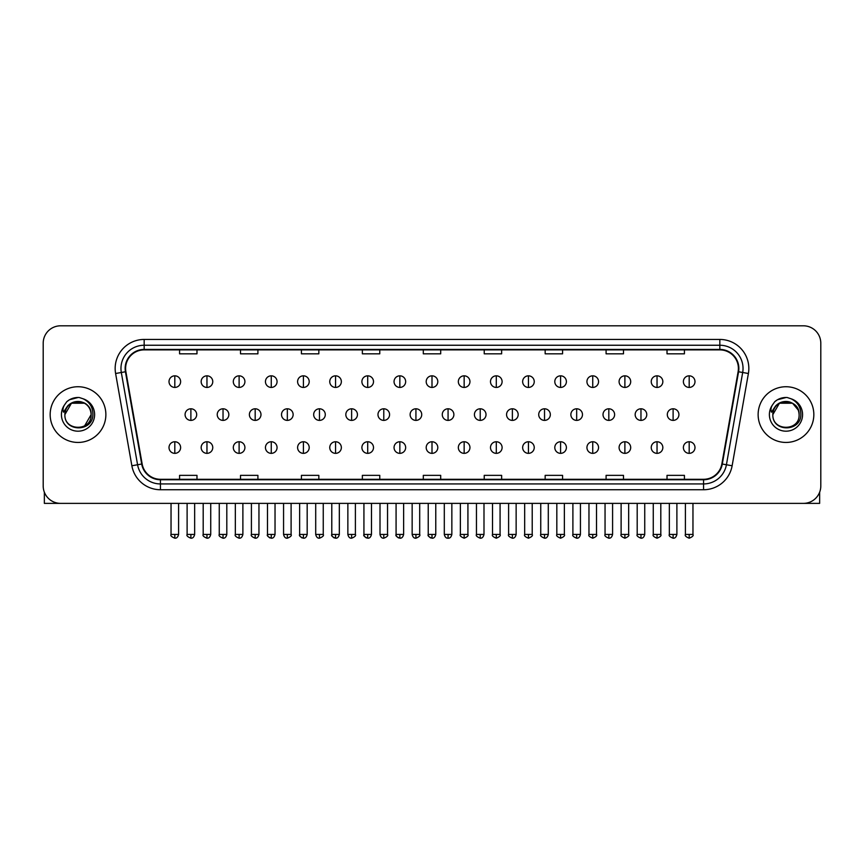 <?xml version="1.0" encoding="UTF-8"?>
<svg xmlns="http://www.w3.org/2000/svg" width="864" height="864" viewBox="0 0 864 864"><rect width="100%" height="100%" fill="white"/><g stroke="black" fill="none" stroke-linecap="round" stroke-linejoin="round"><path stroke-width="1.3" d="M50.166 414.59A27.853 27.853 0 0 0 78.019 442.444A27.853 27.853 0 0 0 105.872 414.59A27.853 27.853 0 0 0 78.019 386.737A27.853 27.853 0 0 0 50.166 414.59A27.853 27.853 0 0 0 78.019 442.444A27.853 27.853 0 0 0 105.872 414.59A27.853 27.853 0 0 0 78.019 386.737A27.853 27.853 0 0 0 50.166 414.59M758.128 414.59A27.853 27.853 0 0 0 785.981 442.444A27.853 27.853 0 0 0 813.834 414.59A27.853 27.853 0 0 0 785.981 386.737A27.853 27.853 0 0 0 758.128 414.59A27.853 27.853 0 0 0 785.981 442.444A27.853 27.853 0 0 0 813.834 414.59A27.853 27.853 0 0 0 785.981 386.737A27.853 27.853 0 0 0 758.128 414.59M125.604 368.453A18.565 18.565 0 0 1 144.169 349.888L719.831 349.888A18.565 18.565 0 0 1 738.115 371.682L721.85 463.946A18.565 18.565 0 0 1 703.555 479.293L160.445 479.293A18.565 18.565 0 0 1 142.15 463.946L125.885 371.682A18.565 18.565 0 0 1 125.604 368.453M125.14 368.453A19.03 19.03 0 0 0 125.431 371.758L141.696 464.033A19.03 19.03 0 0 0 160.445 479.758L703.555 479.758A19.03 19.03 0 0 0 722.304 464.033L738.569 371.758A19.03 19.03 0 0 0 719.831 349.423L144.169 349.423A19.03 19.03 0 0 0 125.14 368.453M115.603 373.496A29.02 29.02 0 0 1 144.169 339.444L719.831 339.444A29.02 29.02 0 0 1 748.397 373.496L732.132 465.761A29.02 29.02 0 0 1 703.555 489.737L160.445 489.737A29.02 29.02 0 0 1 131.868 465.761L115.603 373.496L121.316 372.492A23.209 23.209 0 0 1 144.169 345.244L719.831 345.244A23.209 23.209 0 0 1 742.684 372.492L726.419 464.756A23.209 23.209 0 0 1 703.555 483.937L160.445 483.937A23.209 23.209 0 0 1 137.581 464.756L121.316 372.492A23.209 23.209 0 0 1 120.96 368.453M820.8 343.213A17.41 17.41 0 0 0 803.39 325.804L60.61 325.804A17.41 17.41 0 0 0 43.2 343.213L43.2 485.968A17.41 17.41 0 0 0 60.61 503.377L803.39 503.377A17.41 17.41 0 0 0 820.8 485.968L820.8 343.213L820.8 485.968M423.295 349.888L423.295 353.819L440.705 353.819L440.705 349.888M362.362 349.888L362.362 353.819L379.771 353.819L379.771 349.888M301.428 349.888L301.428 353.819L318.838 353.819L318.838 349.888M240.505 349.888L240.505 353.819L257.915 353.819L257.915 349.888M179.572 349.888L179.572 353.819L196.981 353.819L196.981 349.888M484.229 349.888L484.229 353.819L501.638 353.819L501.638 349.888M545.162 349.888L545.162 353.819L562.572 353.819L562.572 349.888M606.085 349.888L606.085 353.819L623.495 353.819L623.495 349.888M667.019 349.888L667.019 353.819L684.428 353.819L684.428 349.888M440.705 479.293L440.705 475.362L423.295 475.362L423.295 479.293M379.771 479.293L379.771 475.362L362.362 475.362L362.362 479.293M318.838 479.293L318.838 475.362L301.428 475.362L301.428 479.293M257.915 479.293L257.915 475.362L240.505 475.362L240.505 479.293M196.981 479.293L196.981 475.362L179.572 475.362L179.572 479.293M501.638 479.293L501.638 475.362L484.229 475.362L484.229 479.293M562.572 479.293L562.572 475.362L545.162 475.362L545.162 479.293M623.495 479.293L623.495 475.362L606.085 475.362L606.085 479.293M684.428 479.293L684.428 475.362L667.019 475.362L667.019 479.293M43.2 343.213L43.2 485.968M803.39 325.804L60.61 325.804M60.61 503.377L803.39 503.377M174.809 375.829A5.8 5.8 0 0 0 169.009 381.629A5.8 5.8 0 0 0 174.809 387.428A5.8 5.8 0 0 0 180.619 381.629A5.8 5.8 0 0 0 174.809 375.829L174.809 387.428A5.8 5.8 0 0 0 180.619 381.629A5.8 5.8 0 0 0 174.809 375.829M190.89 408.791A5.8 5.8 0 0 0 185.08 414.59A5.8 5.8 0 0 0 190.89 420.39A5.8 5.8 0 0 0 196.69 414.59A5.8 5.8 0 0 0 190.89 408.791L190.89 420.39A5.8 5.8 0 0 0 196.69 414.59A5.8 5.8 0 0 0 190.89 408.791M174.809 441.752A5.8 5.8 0 0 0 169.009 447.552A5.8 5.8 0 0 0 174.809 453.352A5.8 5.8 0 0 0 180.619 447.552A5.8 5.8 0 0 0 174.809 441.752L174.809 453.352A5.8 5.8 0 0 0 180.619 447.552A5.8 5.8 0 0 0 174.809 441.752M206.96 375.829A5.8 5.8 0 0 0 201.161 381.629A5.8 5.8 0 0 0 206.96 387.428A5.8 5.8 0 0 0 212.76 381.629A5.8 5.8 0 0 0 206.96 375.829L206.96 387.428A5.8 5.8 0 0 0 212.76 381.629A5.8 5.8 0 0 0 206.96 375.829M239.112 375.829A5.8 5.8 0 0 0 233.302 381.629A5.8 5.8 0 0 0 239.112 387.428A5.8 5.8 0 0 0 244.912 381.629A5.8 5.8 0 0 0 239.112 375.829L239.112 387.428A5.8 5.8 0 0 0 244.912 381.629A5.8 5.8 0 0 0 239.112 375.829M271.253 375.829A5.8 5.8 0 0 0 265.453 381.629A5.8 5.8 0 0 0 271.253 387.428A5.8 5.8 0 0 0 277.063 381.629A5.8 5.8 0 0 0 271.253 375.829L271.253 387.428A5.8 5.8 0 0 0 277.063 381.629A5.8 5.8 0 0 0 271.253 375.829M303.404 375.829A5.8 5.8 0 0 0 297.605 381.629A5.8 5.8 0 0 0 303.404 387.428A5.8 5.8 0 0 0 309.204 381.629A5.8 5.8 0 0 0 303.404 375.829L303.404 387.428A5.8 5.8 0 0 0 309.204 381.629A5.8 5.8 0 0 0 303.404 375.829M223.031 408.791A5.8 5.8 0 0 0 217.231 414.59A5.8 5.8 0 0 0 223.031 420.39A5.8 5.8 0 0 0 228.841 414.59A5.8 5.8 0 0 0 223.031 408.791L223.031 420.39A5.8 5.8 0 0 0 228.841 414.59A5.8 5.8 0 0 0 223.031 408.791M255.182 408.791A5.8 5.8 0 0 0 249.383 414.59A5.8 5.8 0 0 0 255.182 420.39A5.8 5.8 0 0 0 260.982 414.59A5.8 5.8 0 0 0 255.182 408.791L255.182 420.39A5.8 5.8 0 0 0 260.982 414.59A5.8 5.8 0 0 0 255.182 408.791M287.334 408.791A5.8 5.8 0 0 0 281.524 414.59A5.8 5.8 0 0 0 287.334 420.39A5.8 5.8 0 0 0 293.134 414.59A5.8 5.8 0 0 0 287.334 408.791L287.334 420.39A5.8 5.8 0 0 0 293.134 414.59A5.8 5.8 0 0 0 287.334 408.791M206.96 441.752A5.8 5.8 0 0 0 201.161 447.552A5.8 5.8 0 0 0 206.96 453.352A5.8 5.8 0 0 0 212.76 447.552A5.8 5.8 0 0 0 206.96 441.752L206.96 453.352A5.8 5.8 0 0 0 212.76 447.552A5.8 5.8 0 0 0 206.96 441.752M239.112 441.752A5.8 5.8 0 0 0 233.302 447.552A5.8 5.8 0 0 0 239.112 453.352A5.8 5.8 0 0 0 244.912 447.552A5.8 5.8 0 0 0 239.112 441.752L239.112 453.352A5.8 5.8 0 0 0 244.912 447.552A5.8 5.8 0 0 0 239.112 441.752M271.253 441.752A5.8 5.8 0 0 0 265.453 447.552A5.8 5.8 0 0 0 271.253 453.352A5.8 5.8 0 0 0 277.063 447.552A5.8 5.8 0 0 0 271.253 441.752L271.253 453.352A5.8 5.8 0 0 0 277.063 447.552A5.8 5.8 0 0 0 271.253 441.752M303.404 441.752A5.8 5.8 0 0 0 297.605 447.552A5.8 5.8 0 0 0 303.404 453.352A5.8 5.8 0 0 0 309.204 447.552A5.8 5.8 0 0 0 303.404 441.752L303.404 453.352A5.8 5.8 0 0 0 309.204 447.552A5.8 5.8 0 0 0 303.404 441.752M335.556 441.752A5.8 5.8 0 0 0 329.756 447.552A5.8 5.8 0 0 0 335.556 453.352A5.8 5.8 0 0 0 341.356 447.552A5.8 5.8 0 0 0 335.556 441.752L335.556 453.352A5.8 5.8 0 0 0 341.356 447.552A5.8 5.8 0 0 0 335.556 441.752M367.708 441.752A5.8 5.8 0 0 0 361.897 447.552A5.8 5.8 0 0 0 367.708 453.352A5.8 5.8 0 0 0 373.507 447.552A5.8 5.8 0 0 0 367.708 441.752L367.708 453.352A5.8 5.8 0 0 0 373.507 447.552A5.8 5.8 0 0 0 367.708 441.752M399.848 441.752A5.8 5.8 0 0 0 394.049 447.552A5.8 5.8 0 0 0 399.848 453.352A5.8 5.8 0 0 0 405.659 447.552A5.8 5.8 0 0 0 399.848 441.752L399.848 453.352A5.8 5.8 0 0 0 405.659 447.552A5.8 5.8 0 0 0 399.848 441.752M432 441.752A5.8 5.8 0 0 0 426.2 447.552A5.8 5.8 0 0 0 432 453.352A5.8 5.8 0 0 0 437.8 447.552A5.8 5.8 0 0 0 432 441.752L432 453.352A5.8 5.8 0 0 0 437.8 447.552A5.8 5.8 0 0 0 432 441.752M464.152 441.752A5.8 5.8 0 0 0 458.341 447.552A5.8 5.8 0 0 0 464.152 453.352A5.8 5.8 0 0 0 469.951 447.552A5.8 5.8 0 0 0 464.152 441.752L464.152 453.352A5.8 5.8 0 0 0 469.951 447.552A5.8 5.8 0 0 0 464.152 441.752M496.292 441.752A5.8 5.8 0 0 0 490.493 447.552A5.8 5.8 0 0 0 496.292 453.352A5.8 5.8 0 0 0 502.103 447.552A5.8 5.8 0 0 0 496.292 441.752L496.292 453.352A5.8 5.8 0 0 0 502.103 447.552A5.8 5.8 0 0 0 496.292 441.752M528.444 441.752A5.8 5.8 0 0 0 522.644 447.552A5.8 5.8 0 0 0 528.444 453.352A5.8 5.8 0 0 0 534.244 447.552A5.8 5.8 0 0 0 528.444 441.752L528.444 453.352A5.8 5.8 0 0 0 534.244 447.552A5.8 5.8 0 0 0 528.444 441.752M560.596 441.752A5.8 5.8 0 0 0 554.796 447.552A5.8 5.8 0 0 0 560.596 453.352A5.8 5.8 0 0 0 566.395 447.552A5.8 5.8 0 0 0 560.596 441.752L560.596 453.352A5.8 5.8 0 0 0 566.395 447.552A5.8 5.8 0 0 0 560.596 441.752M592.747 441.752A5.8 5.8 0 0 0 586.937 447.552A5.8 5.8 0 0 0 592.747 453.352A5.8 5.8 0 0 0 598.547 447.552A5.8 5.8 0 0 0 592.747 441.752L592.747 453.352A5.8 5.8 0 0 0 598.547 447.552A5.8 5.8 0 0 0 592.747 441.752M624.888 441.752A5.8 5.8 0 0 0 619.088 447.552A5.8 5.8 0 0 0 624.888 453.352A5.8 5.8 0 0 0 630.698 447.552A5.8 5.8 0 0 0 624.888 441.752L624.888 453.352A5.8 5.8 0 0 0 630.698 447.552A5.8 5.8 0 0 0 624.888 441.752M657.04 441.752A5.8 5.8 0 0 0 651.24 447.552A5.8 5.8 0 0 0 657.04 453.352A5.8 5.8 0 0 0 662.839 447.552A5.8 5.8 0 0 0 657.04 441.752L657.04 453.352A5.8 5.8 0 0 0 662.839 447.552A5.8 5.8 0 0 0 657.04 441.752M689.191 441.752A5.8 5.8 0 0 0 683.381 447.552A5.8 5.8 0 0 0 689.191 453.352A5.8 5.8 0 0 0 694.991 447.552A5.8 5.8 0 0 0 689.191 441.752L689.191 453.352A5.8 5.8 0 0 0 694.991 447.552A5.8 5.8 0 0 0 689.191 441.752M65.502 410.648L64.886 414.59C64.163 432.41 92.988 432.086 92.891 414.59C92.945 407.354 89.716 402.095 83.203 398.822L79.283 397.526C74.552 397.256 70.384 398.639 66.766 401.706L64.4 405.097C62.964 407.527 62.651 409.882 63.461 412.171L67.684 405.907C71.615 401.976 76.302 400.669 81.734 402.008A13.122 13.122 0 0 0 65.502 410.648M81.734 402.008C87.599 404.093 90.731 408.294 91.141 414.59C91.94 431.514 64.098 431.514 64.897 414.59C64.098 397.667 91.94 397.667 91.141 414.59L84.575 425.952M90.374 410.195C86.292 396.436 64.109 400.453 64.897 414.59L71.464 403.229L84.575 403.229M66.809 401.674L69.466 399.773L78.149 397.483L69.466 399.773L66.809 401.674L69.466 399.773L78.149 397.483L69.466 399.773L66.809 401.674M773.474 410.648L772.848 414.59C772.124 432.41 800.95 432.086 800.852 414.59C800.906 407.354 797.677 402.095 791.165 398.822L787.244 397.526C782.514 397.256 778.345 398.639 774.738 401.706L772.373 405.097C770.926 407.527 770.612 409.882 771.422 412.171L775.645 405.907C779.587 401.976 784.264 400.669 789.696 402.008A13.122 13.122 0 0 0 773.474 410.648M799.103 414.59C799.902 431.514 772.06 431.514 772.859 414.59C772.06 397.667 799.902 397.667 799.103 414.59C798.692 408.294 795.56 404.093 789.696 402.008M772.859 414.59L779.425 403.229L792.536 403.229L798.347 410.195M774.77 401.674L777.427 399.773L786.121 397.483L777.427 399.773L774.77 401.674L777.427 399.773L786.121 397.483L777.427 399.773L774.77 401.674M44.356 492.221L44.356 503.377L111.672 503.377M819.644 492.221L819.644 503.377L752.328 503.377M335.556 375.829A5.8 5.8 0 0 0 329.756 381.629A5.8 5.8 0 0 0 335.556 387.428A5.8 5.8 0 0 0 341.356 381.629A5.8 5.8 0 0 0 335.556 375.829L335.556 387.428A5.8 5.8 0 0 0 341.356 381.629A5.8 5.8 0 0 0 335.556 375.829M367.708 375.829A5.8 5.8 0 0 0 361.897 381.629A5.8 5.8 0 0 0 367.708 387.428A5.8 5.8 0 0 0 373.507 381.629A5.8 5.8 0 0 0 367.708 375.829L367.708 387.428A5.8 5.8 0 0 0 373.507 381.629A5.8 5.8 0 0 0 367.708 375.829M399.848 375.829A5.8 5.8 0 0 0 394.049 381.629A5.8 5.8 0 0 0 399.848 387.428A5.8 5.8 0 0 0 405.659 381.629A5.8 5.8 0 0 0 399.848 375.829L399.848 387.428A5.8 5.8 0 0 0 405.659 381.629A5.8 5.8 0 0 0 399.848 375.829M319.475 408.791A5.8 5.8 0 0 0 313.675 414.59A5.8 5.8 0 0 0 319.475 420.39A5.8 5.8 0 0 0 325.285 414.59A5.8 5.8 0 0 0 319.475 408.791L319.475 420.39A5.8 5.8 0 0 0 325.285 414.59A5.8 5.8 0 0 0 319.475 408.791M351.626 408.791A5.8 5.8 0 0 0 345.827 414.59A5.8 5.8 0 0 0 351.626 420.39A5.8 5.8 0 0 0 357.437 414.59A5.8 5.8 0 0 0 351.626 408.791L351.626 420.39A5.8 5.8 0 0 0 357.437 414.59A5.8 5.8 0 0 0 351.626 408.791M383.778 408.791A5.8 5.8 0 0 0 377.978 414.59A5.8 5.8 0 0 0 383.778 420.39A5.8 5.8 0 0 0 389.578 414.59A5.8 5.8 0 0 0 383.778 408.791L383.778 420.39A5.8 5.8 0 0 0 389.578 414.59A5.8 5.8 0 0 0 383.778 408.791M432 375.829A5.8 5.8 0 0 0 426.2 381.629A5.8 5.8 0 0 0 432 387.428A5.8 5.8 0 0 0 437.8 381.629A5.8 5.8 0 0 0 432 375.829L432 387.428A5.8 5.8 0 0 0 437.8 381.629A5.8 5.8 0 0 0 432 375.829M464.152 375.829A5.8 5.8 0 0 0 458.341 381.629A5.8 5.8 0 0 0 464.152 387.428A5.8 5.8 0 0 0 469.951 381.629A5.8 5.8 0 0 0 464.152 375.829L464.152 387.428A5.8 5.8 0 0 0 469.951 381.629A5.8 5.8 0 0 0 464.152 375.829M496.292 375.829A5.8 5.8 0 0 0 490.493 381.629A5.8 5.8 0 0 0 496.292 387.428A5.8 5.8 0 0 0 502.103 381.629A5.8 5.8 0 0 0 496.292 375.829L496.292 387.428A5.8 5.8 0 0 0 502.103 381.629A5.8 5.8 0 0 0 496.292 375.829M528.444 375.829A5.8 5.8 0 0 0 522.644 381.629A5.8 5.8 0 0 0 528.444 387.428A5.8 5.8 0 0 0 534.244 381.629A5.8 5.8 0 0 0 528.444 375.829L528.444 387.428A5.8 5.8 0 0 0 534.244 381.629A5.8 5.8 0 0 0 528.444 375.829M560.596 375.829A5.8 5.8 0 0 0 554.796 381.629A5.8 5.8 0 0 0 560.596 387.428A5.8 5.8 0 0 0 566.395 381.629A5.8 5.8 0 0 0 560.596 375.829L560.596 387.428A5.8 5.8 0 0 0 566.395 381.629A5.8 5.8 0 0 0 560.596 375.829M415.93 408.791A5.8 5.8 0 0 0 410.119 414.59A5.8 5.8 0 0 0 415.93 420.39A5.8 5.8 0 0 0 421.729 414.59A5.8 5.8 0 0 0 415.93 408.791L415.93 420.39A5.8 5.8 0 0 0 421.729 414.59A5.8 5.8 0 0 0 415.93 408.791M448.07 408.791A5.8 5.8 0 0 0 442.271 414.59A5.8 5.8 0 0 0 448.07 420.39A5.8 5.8 0 0 0 453.881 414.59A5.8 5.8 0 0 0 448.07 408.791L448.07 420.39A5.8 5.8 0 0 0 453.881 414.59A5.8 5.8 0 0 0 448.07 408.791M480.222 408.791A5.8 5.8 0 0 0 474.422 414.59A5.8 5.8 0 0 0 480.222 420.39A5.8 5.8 0 0 0 486.022 414.59A5.8 5.8 0 0 0 480.222 408.791L480.222 420.39A5.8 5.8 0 0 0 486.022 414.59A5.8 5.8 0 0 0 480.222 408.791M512.374 408.791A5.8 5.8 0 0 0 506.563 414.59A5.8 5.8 0 0 0 512.374 420.39A5.8 5.8 0 0 0 518.173 414.59A5.8 5.8 0 0 0 512.374 408.791L512.374 420.39A5.8 5.8 0 0 0 518.173 414.59A5.8 5.8 0 0 0 512.374 408.791M544.525 408.791A5.8 5.8 0 0 0 538.715 414.59A5.8 5.8 0 0 0 544.525 420.39A5.8 5.8 0 0 0 550.325 414.59A5.8 5.8 0 0 0 544.525 408.791L544.525 420.39A5.8 5.8 0 0 0 550.325 414.59A5.8 5.8 0 0 0 544.525 408.791M592.747 375.829A5.8 5.8 0 0 0 586.937 381.629A5.8 5.8 0 0 0 592.747 387.428A5.8 5.8 0 0 0 598.547 381.629A5.8 5.8 0 0 0 592.747 375.829L592.747 387.428A5.8 5.8 0 0 0 598.547 381.629A5.8 5.8 0 0 0 592.747 375.829M624.888 375.829A5.8 5.8 0 0 0 619.088 381.629A5.8 5.8 0 0 0 624.888 387.428A5.8 5.8 0 0 0 630.698 381.629A5.8 5.8 0 0 0 624.888 375.829L624.888 387.428A5.8 5.8 0 0 0 630.698 381.629A5.8 5.8 0 0 0 624.888 375.829M657.04 375.829A5.8 5.8 0 0 0 651.24 381.629A5.8 5.8 0 0 0 657.04 387.428A5.8 5.8 0 0 0 662.839 381.629A5.8 5.8 0 0 0 657.04 375.829L657.04 387.428A5.8 5.8 0 0 0 662.839 381.629A5.8 5.8 0 0 0 657.04 375.829M689.191 375.829A5.8 5.8 0 0 0 683.381 381.629A5.8 5.8 0 0 0 689.191 387.428A5.8 5.8 0 0 0 694.991 381.629A5.8 5.8 0 0 0 689.191 375.829L689.191 387.428A5.8 5.8 0 0 0 694.991 381.629A5.8 5.8 0 0 0 689.191 375.829M576.666 408.791A5.8 5.8 0 0 0 570.866 414.59A5.8 5.8 0 0 0 576.666 420.39A5.8 5.8 0 0 0 582.476 414.59A5.8 5.8 0 0 0 576.666 408.791L576.666 420.39A5.8 5.8 0 0 0 582.476 414.59A5.8 5.8 0 0 0 576.666 408.791M608.818 408.791A5.8 5.8 0 0 0 603.018 414.59A5.8 5.8 0 0 0 608.818 420.39A5.8 5.8 0 0 0 614.617 414.59A5.8 5.8 0 0 0 608.818 408.791L608.818 420.39A5.8 5.8 0 0 0 614.617 414.59A5.8 5.8 0 0 0 608.818 408.791M640.969 408.791A5.8 5.8 0 0 0 635.159 414.59A5.8 5.8 0 0 0 640.969 420.39A5.8 5.8 0 0 0 646.769 414.59A5.8 5.8 0 0 0 640.969 408.791L640.969 420.39A5.8 5.8 0 0 0 646.769 414.59A5.8 5.8 0 0 0 640.969 408.791M673.11 408.791A5.8 5.8 0 0 0 667.31 414.59A5.8 5.8 0 0 0 673.11 420.39A5.8 5.8 0 0 0 678.92 414.59A5.8 5.8 0 0 0 673.11 408.791L673.11 420.39A5.8 5.8 0 0 0 678.92 414.59A5.8 5.8 0 0 0 673.11 408.791M719.831 339.444L719.831 349.423M121.316 372.492L125.431 371.758M160.445 489.737L160.445 479.758M703.555 479.758L703.555 489.737M722.304 464.033L732.132 465.761M131.868 465.761L141.696 464.033M738.569 371.758L748.397 373.496M144.169 339.444L144.169 349.423M190.89 534.427L187.11 534.427C186.354 535.626 187.607 536.89 190.89 538.196L190.89 534.427L194.659 534.427L194.659 503.377M174.809 534.427L171.04 534.427C170.273 535.626 171.536 536.89 174.809 538.196L174.809 534.427L178.589 534.427L178.589 503.377M223.031 534.427L219.262 534.427C218.495 535.626 219.758 536.89 223.031 538.196L223.031 534.427L226.811 534.427L226.811 503.377M255.182 534.427L251.413 534.427C250.646 535.626 251.899 536.89 255.182 538.196L255.182 534.427L258.952 534.427L258.952 503.377M287.334 534.427L283.565 534.427C284.213 537.116 285.476 538.369 287.334 538.196L287.334 534.427L291.103 534.427L291.103 503.377M206.96 534.427L203.191 534.427C202.424 535.626 203.677 536.89 206.96 538.196L206.96 534.427L210.73 534.427L210.73 503.377M239.112 534.427L235.332 534.427L235.332 503.377L235.332 534.427C234.576 535.626 235.829 536.89 239.112 538.196L239.112 534.427L242.881 534.427L242.881 503.377M271.253 534.427L267.484 534.427C266.717 535.626 267.98 536.89 271.253 538.196L271.253 534.427L275.033 534.427L275.033 503.377M303.404 534.427L299.635 534.427L299.635 503.377L299.635 534.427C298.868 535.626 300.121 536.89 303.404 538.196L303.404 534.427L307.174 534.427L307.174 503.377M335.556 534.427L331.787 534.427C331.02 535.626 332.273 536.89 335.556 538.196L335.556 534.427L339.325 534.427L339.325 503.377M367.708 534.427L363.928 534.427C363.161 535.626 364.424 536.89 367.708 538.196L367.708 534.427L371.477 534.427L371.477 503.377M399.848 534.427L396.079 534.427C395.312 535.626 396.576 536.89 399.848 538.196L399.848 534.427L403.628 534.427L403.628 503.377M432 534.427L428.231 534.427C427.464 535.626 428.717 536.89 432 538.196L432 534.427L435.769 534.427L435.769 503.377M464.152 534.427L460.372 534.427C459.616 535.626 460.868 536.89 464.152 538.196L464.152 534.427L467.921 534.427L467.921 503.377L467.921 534.427C468.688 535.626 467.424 536.89 464.152 538.196M496.292 534.427L492.523 534.427C491.756 535.626 493.02 536.89 496.292 538.196L496.292 534.427L500.072 534.427L500.072 503.377M528.444 534.427L524.675 534.427C523.908 535.626 525.161 536.89 528.444 538.196L528.444 534.427L532.213 534.427L532.213 503.377L532.213 534.427C532.98 535.626 531.727 536.89 528.444 538.196M560.596 534.427L556.826 534.427C556.06 535.626 557.312 536.89 560.596 538.196L560.596 534.427L564.365 534.427L564.365 503.377L564.365 534.427C565.132 535.626 563.879 536.89 560.596 538.196M592.747 534.427L588.967 534.427C588.2 535.626 589.464 536.89 592.747 538.196L592.747 534.427L596.516 534.427L596.516 503.377L596.516 534.427C597.283 535.626 596.02 536.89 592.747 538.196M624.888 534.427L621.119 534.427C620.352 535.626 621.616 536.89 624.888 538.196L624.888 534.427L628.668 534.427L628.668 503.377L628.668 534.427C629.424 535.626 628.171 536.89 624.888 538.196M657.04 534.427L653.27 534.427C652.504 535.626 653.756 536.89 657.04 538.196L657.04 534.427L660.809 534.427L660.809 503.377M689.191 534.427L685.411 534.427C684.655 535.626 685.908 536.89 689.191 538.196L689.191 534.427L692.96 534.427L692.96 503.377M64.4 405.097A16.6 16.6 0 0 0 78.019 431.19A16.6 16.6 0 0 0 83.203 398.822M772.373 405.097A16.6 16.6 0 0 0 785.981 431.19A16.6 16.6 0 0 0 791.165 398.822M319.475 534.427L315.706 534.427C316.364 537.116 317.628 538.369 319.475 538.196L319.475 534.427L323.255 534.427L323.255 503.377M351.626 534.427L347.857 534.427C348.516 537.116 349.769 538.369 351.626 538.196L351.626 534.427L355.396 534.427L355.396 503.377M383.778 534.427L380.009 534.427C380.668 537.116 381.92 538.369 383.778 538.196L383.778 534.427L387.547 534.427L387.547 503.377M415.93 534.427L412.15 534.427C412.808 537.116 414.072 538.369 415.93 538.196L415.93 534.427L419.699 534.427L419.699 503.377M448.07 534.427L444.301 534.427C444.96 537.116 446.213 538.369 448.07 538.196L448.07 534.427L451.85 534.427L451.85 503.377M480.222 534.427L476.453 534.427C475.686 535.626 476.939 536.89 480.222 538.196L480.222 534.427L483.991 534.427L483.991 503.377M512.374 534.427L508.604 534.427C507.838 535.626 509.09 536.89 512.374 538.196L512.374 534.427L516.143 534.427L516.143 503.377M544.525 534.427L540.745 534.427C539.978 535.626 541.242 536.89 544.525 538.196L544.525 534.427L548.294 534.427L548.294 503.377M576.666 534.427L572.897 534.427C572.13 535.626 573.394 536.89 576.666 538.196L576.666 534.427L580.435 534.427L580.435 503.377M608.818 534.427L605.048 534.427C604.282 535.626 605.534 536.89 608.818 538.196L608.818 534.427L612.587 534.427L612.587 503.377M640.969 534.427L637.189 534.427C636.433 535.626 637.686 536.89 640.969 538.196L640.969 534.427L644.738 534.427L644.738 503.377M673.11 534.427L669.341 534.427C668.574 535.626 669.838 536.89 673.11 538.196L673.11 534.427L676.89 534.427L676.89 503.377M187.11 534.427L187.11 503.377M194.659 534.427C194 537.116 192.748 538.369 190.89 538.196M171.04 534.427L171.04 503.377M178.589 534.427C177.93 537.116 176.666 538.369 174.809 538.196M267.527 534.978L267.754 535.81M268.153 536.566L269.881 537.937M299.678 534.978L299.894 535.81M300.305 536.566L302.022 537.937M219.262 534.427L219.262 503.377M226.811 534.427C226.152 537.116 224.888 538.369 223.031 538.196M251.413 534.427L251.413 503.377M258.952 534.427C258.293 537.116 257.04 538.369 255.182 538.196M283.565 534.427L283.565 503.377M291.103 534.427C291.87 535.626 290.606 536.89 287.334 538.196M203.191 534.427L203.191 503.377M210.73 534.427C210.071 537.116 208.818 538.369 206.96 538.196M242.881 534.427C242.222 537.116 240.97 538.369 239.112 538.196M267.484 534.427L267.484 503.377M275.033 534.427C274.374 537.116 273.11 538.369 271.253 538.196M307.174 534.427C306.515 537.116 305.262 538.369 303.404 538.196M331.787 534.427L331.787 503.377M339.325 534.427C338.666 537.116 337.414 538.369 335.556 538.196M363.928 534.427L363.928 503.377M371.477 534.427C370.818 537.116 369.554 538.369 367.708 538.196M396.079 534.427L396.079 503.377M403.628 534.427C402.97 537.116 401.706 538.369 399.848 538.196M428.231 534.427L428.231 503.377M435.769 534.427C435.11 537.116 433.858 538.369 432 538.196M460.372 534.427L460.372 503.377L460.372 534.427M492.523 534.427L492.523 503.377L492.523 534.427M500.072 534.427C500.839 535.626 499.576 536.89 496.292 538.196M524.675 534.427L524.675 503.377L524.675 534.427M556.826 534.427L556.826 503.377L556.826 534.427M588.967 534.427L588.967 503.377L588.967 534.427M621.119 534.427L621.119 503.377M653.27 534.427L653.27 503.377M660.809 534.427C661.576 535.626 660.323 536.89 657.04 538.196M685.411 534.427L685.411 503.377M692.96 534.427C693.727 535.626 692.464 536.89 689.191 538.196M331.819 534.978L332.046 535.81M332.456 536.566L334.174 537.937M363.971 534.978L364.198 535.81M364.597 536.566L366.325 537.937M396.122 534.978L396.338 535.81M396.749 536.566L398.477 537.937M315.706 534.427L315.706 503.377M323.255 534.427C324.022 535.626 322.758 536.89 319.475 538.196M347.857 534.427L347.857 503.377M355.396 534.427C356.162 535.626 354.91 536.89 351.626 538.196M380.009 534.427L380.009 503.377M387.547 534.427C388.314 535.626 387.061 536.89 383.778 538.196M428.274 534.978L428.49 535.81M428.9 536.566L430.618 537.937M412.15 534.427L412.15 503.377M419.699 534.427C420.466 535.626 419.202 536.89 415.93 538.196M444.301 534.427L444.301 503.377M451.85 534.427C451.192 537.116 449.928 538.369 448.07 538.196M476.453 534.427L476.453 503.377M483.991 534.427C483.332 537.116 482.08 538.369 480.222 538.196M508.604 534.427L508.604 503.377M516.143 534.427C515.484 537.116 514.231 538.369 512.374 538.196M540.745 534.427L540.745 503.377M548.294 534.427C547.636 537.116 546.372 538.369 544.525 538.196M572.897 534.427L572.897 503.377M580.435 534.427C579.787 537.116 578.524 538.369 576.666 538.196M605.048 534.427L605.048 503.377M612.587 534.427C611.928 537.116 610.675 538.369 608.818 538.196M637.189 534.427L637.189 503.377M644.738 534.427C644.08 537.116 642.827 538.369 640.969 538.196M669.341 534.427L669.341 503.377M676.89 534.427C676.231 537.116 674.968 538.369 673.11 538.196"/></g></svg>
